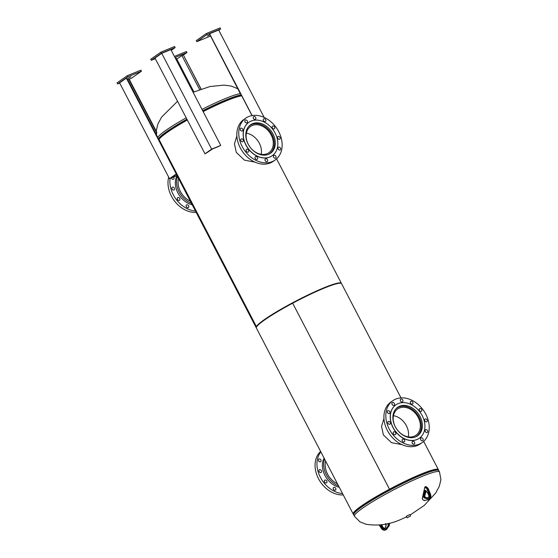 <?xml version="1.0" encoding="UTF-8"?>
<svg xmlns="http://www.w3.org/2000/svg" width="558" height="558" viewBox="0 0 558 558"><rect width="100%" height="100%" fill="white"/><g stroke="black" fill="none" stroke-linecap="round" stroke-linejoin="round"><path stroke-width="0.84" d="M254.86 162.092L244.46 160.153L236.292 152.376L234.458 143.845L236.878 135.964M256.31 327.832A48.023 5.287 -27.5 0 1 256.192 327.672A48.023 5.287 -27.5 0 1 256.394 326.556A48.023 5.287 -27.5 0 1 264.492 319.539A48.023 5.287 -27.5 0 1 310.987 293.55A48.023 5.287 -27.5 0 1 341.384 283.325A48.023 5.287 -27.5 0 1 341.447 283.52M158.772 140.065A48.023 5.287 -27.5 0 1 159.016 139.493L256.394 326.556L159.016 139.493A48.023 5.287 -27.5 0 1 167.114 132.476A48.023 5.287 -27.5 0 1 187.265 120.075M203.154 111.6A48.023 5.287 -27.5 0 1 241.712 95.83M256.764 326.618A47.423 5.217 -27.5 0 1 256.924 326.291L256.924 326.291A47.423 5.217 -27.5 0 1 264.924 319.364A47.423 5.217 -27.5 0 1 308.197 294.952A47.423 5.217 -27.5 0 1 340.185 283.192M256.394 326.556L256.924 326.291L256.394 326.556M401.962 444.628L391.549 442.703L383.374 434.919L381.539 426.396L383.953 418.514M353.584 514.357A48.023 5.287 -27.5 0 1 353.2 514.03A48.023 5.287 -27.5 0 1 361.507 505.897A48.023 5.287 -27.5 0 1 389.498 489.206L292.671 303.196L389.505 489.199A48.023 5.287 -27.5 0 1 438.393 469.683A48.023 5.287 -27.5 0 1 438.442 470.185M353.2 514.03L256.373 328.027A48.023 5.287 -27.5 0 1 264.68 319.894A48.023 5.287 -27.5 0 1 292.671 303.196A48.023 5.287 -27.5 0 1 341.566 283.68L401.021 397.896M408.003 517.168L410.011 516.248L408.003 517.168M410.59 515.948L409.858 514.539L406.866 515.906L406.315 516.38L407.047 517.789L410.59 515.948L407.047 517.789M325.656 461.117A17.389 13.28 55 0 0 325.502 461.745A17.389 13.28 55 0 0 337.43 483.73M321.094 461.054A1.597 1.221 55 0 0 320.445 459.325A1.597 1.221 55 0 0 318.855 459.081A1.597 1.221 55 0 0 318.444 459.722A1.597 1.221 55 0 0 319.092 461.452A1.597 1.221 55 0 0 320.69 461.696A1.597 1.221 55 0 0 321.094 461.054M319.106 461.459A1.597 1.221 55 0 0 318.534 460.65M321.575 471.782A1.597 1.221 55 0 0 320.92 470.052A1.597 1.221 55 0 0 319.329 469.808A1.597 1.221 55 0 0 318.918 470.45A1.597 1.221 55 0 0 319.574 472.18A1.597 1.221 55 0 0 321.164 472.424A1.597 1.221 55 0 0 321.575 471.782M319.581 472.187A1.597 1.221 55 0 0 319.016 471.377M326.981 482.175A1.597 1.221 55 0 0 326.332 480.445A1.597 1.221 55 0 0 324.742 480.201A1.597 1.221 55 0 0 324.331 480.843A1.597 1.221 55 0 0 324.979 482.572A1.597 1.221 55 0 0 326.576 482.816A1.597 1.221 55 0 0 326.981 482.175M324.993 482.579A1.597 1.221 55 0 0 324.421 481.77M335.881 489.45A1.597 1.221 55 0 0 335.225 487.72A1.597 1.221 55 0 0 333.635 487.476A1.597 1.221 55 0 0 333.231 488.117A1.597 1.221 55 0 0 333.879 489.847A1.597 1.221 55 0 0 335.47 490.098A1.597 1.221 55 0 0 335.881 489.45M333.886 489.854A1.597 1.221 55 0 0 333.321 489.045M324.121 458.167A19.181 14.648 55 0 0 322.754 461.885A19.181 14.648 55 0 0 339.285 487.294M324.582 459.053A19.181 14.648 55 0 0 324.024 460.999A19.181 14.648 55 0 0 338.504 485.795M320.62 451.443A25.57 19.53 55 0 0 315.549 460.559A25.57 19.53 55 0 0 343.261 494.932M320.85 451.882A25.57 19.53 55 0 0 317.453 459.22A25.57 19.53 55 0 0 342.549 493.572M422.05 428.788A17.389 13.28 -125 0 1 417.607 435.784A17.389 13.28 -125 0 1 400.274 433.113A17.389 13.28 -125 0 1 393.202 414.294A17.389 13.28 -125 0 1 397.645 407.298A17.389 13.28 -125 0 1 414.978 409.97A17.389 13.28 -125 0 1 422.05 428.788M423.152 439.955A1.597 1.221 -125 0 1 422.748 440.597A1.597 1.221 -125 0 1 421.15 440.353A1.597 1.221 -125 0 1 420.502 438.623A1.597 1.221 -125 0 1 420.913 437.981A1.597 1.221 -125 0 1 422.504 438.225A1.597 1.221 -125 0 1 423.152 439.955M414.734 443.401A1.597 1.221 -125 0 1 414.329 444.042A1.597 1.221 -125 0 1 412.732 443.798A1.597 1.221 -125 0 1 412.083 442.069A1.597 1.221 -125 0 1 412.488 441.427A1.597 1.221 -125 0 1 414.085 441.671A1.597 1.221 -125 0 1 414.734 443.401M404.738 441.19A1.597 1.221 -125 0 1 404.327 441.831A1.597 1.221 -125 0 1 402.736 441.587A1.597 1.221 -125 0 1 402.088 439.857A1.597 1.221 -125 0 1 402.492 439.216A1.597 1.221 -125 0 1 404.09 439.46A1.597 1.221 -125 0 1 404.738 441.19M395.845 433.908A1.597 1.221 -125 0 1 395.434 434.549A1.597 1.221 -125 0 1 393.843 434.305A1.597 1.221 -125 0 1 393.188 432.576A1.597 1.221 -125 0 1 393.599 431.934A1.597 1.221 -125 0 1 395.19 432.178A1.597 1.221 -125 0 1 395.845 433.908M390.433 423.515A1.597 1.221 -125 0 1 390.021 424.157A1.597 1.221 -125 0 1 388.431 423.913A1.597 1.221 -125 0 1 387.782 422.183A1.597 1.221 -125 0 1 388.187 421.541A1.597 1.221 -125 0 1 389.784 421.785A1.597 1.221 -125 0 1 390.433 423.515M389.951 412.787A1.597 1.221 -125 0 1 389.547 413.436A1.597 1.221 -125 0 1 387.956 413.185A1.597 1.221 -125 0 1 387.301 411.455A1.597 1.221 -125 0 1 387.712 410.814A1.597 1.221 -125 0 1 389.303 411.058A1.597 1.221 -125 0 1 389.951 412.787M394.541 404.606A1.597 1.221 -125 0 1 394.129 405.254A1.597 1.221 -125 0 1 392.539 405.003A1.597 1.221 -125 0 1 391.89 403.274A1.597 1.221 -125 0 1 392.295 402.632A1.597 1.221 -125 0 1 393.892 402.876A1.597 1.221 -125 0 1 394.541 404.606M402.96 401.16A1.597 1.221 -125 0 1 402.548 401.802A1.597 1.221 -125 0 1 400.958 401.558A1.597 1.221 -125 0 1 400.309 399.828A1.597 1.221 -125 0 1 400.714 399.186A1.597 1.221 -125 0 1 402.311 399.43A1.597 1.221 -125 0 1 402.96 401.16M412.955 403.371A1.597 1.221 -125 0 1 412.55 404.02A1.597 1.221 -125 0 1 410.953 403.769A1.597 1.221 -125 0 1 410.304 402.039A1.597 1.221 -125 0 1 410.716 401.397A1.597 1.221 -125 0 1 412.306 401.641A1.597 1.221 -125 0 1 412.955 403.371M421.855 410.653A1.597 1.221 -125 0 1 421.443 411.295A1.597 1.221 -125 0 1 419.853 411.051A1.597 1.221 -125 0 1 419.197 409.321A1.597 1.221 -125 0 1 419.609 408.679A1.597 1.221 -125 0 1 421.199 408.923A1.597 1.221 -125 0 1 421.855 410.653M427.261 421.046A1.597 1.221 -125 0 1 426.856 421.688A1.597 1.221 -125 0 1 425.259 421.443A1.597 1.221 -125 0 1 424.61 419.714A1.597 1.221 -125 0 1 425.022 419.072A1.597 1.221 -125 0 1 426.612 419.316A1.597 1.221 -125 0 1 427.261 421.046M427.742 431.773A1.597 1.221 -125 0 1 427.33 432.415A1.597 1.221 -125 0 1 425.74 432.171A1.597 1.221 -125 0 1 425.084 430.441A1.597 1.221 -125 0 1 425.496 429.8A1.597 1.221 -125 0 1 427.086 430.044A1.597 1.221 -125 0 1 427.742 431.773M386.31 410.96A25.57 19.53 -125 0 1 392.846 400.672A25.57 19.53 -125 0 1 418.333 404.599A25.57 19.53 -125 0 1 428.732 432.269A25.57 19.53 -125 0 1 422.197 442.557A25.57 19.53 -125 0 1 396.71 438.63A25.57 19.53 -125 0 1 386.31 410.96M422.197 442.557L420.3 443.889A25.57 19.53 -125 0 1 394.813 439.962A25.57 19.53 -125 0 1 384.406 412.292A25.57 19.53 -125 0 1 390.942 402.004L392.846 400.672M390.726 413.053A20.381 15.561 -125 0 1 395.929 404.85A20.381 15.561 -125 0 1 416.24 407.982A20.381 15.561 -125 0 1 424.533 430.03A20.381 15.561 -125 0 1 419.323 438.225A20.381 15.561 -125 0 1 399.012 435.1A20.381 15.561 -125 0 1 390.726 413.053M419.267 438.267A20.381 15.561 -125 0 1 419.218 438.302A20.381 15.561 -125 0 1 398.907 435.17A20.381 15.561 -125 0 1 390.614 413.122A20.381 15.561 -125 0 1 395.824 404.927A20.381 15.561 -125 0 1 395.88 404.892M420.593 439.551A1.597 1.221 -125 0 1 421.157 440.36M412.174 442.996A1.597 1.221 -125 0 1 412.739 443.805M402.179 440.785A1.597 1.221 -125 0 1 402.743 441.594M393.278 433.503A1.597 1.221 -125 0 1 393.85 434.312M387.873 423.11A1.597 1.221 -125 0 1 388.438 423.92M387.392 412.383A1.597 1.221 -125 0 1 387.963 413.192M391.981 404.201A1.597 1.221 -125 0 1 392.546 405.01M400.4 400.756A1.597 1.221 -125 0 1 400.965 401.565M410.395 402.967A1.597 1.221 -125 0 1 410.967 403.776M419.288 410.249A1.597 1.221 -125 0 1 419.86 411.058M424.701 420.641A1.597 1.221 -125 0 1 425.273 421.45M425.175 431.369A1.597 1.221 -125 0 1 425.747 432.178M393.662 433.943A19.181 14.648 -125 0 1 393.355 433.573M405.352 436.077A16.015 12.234 -125 0 1 393.871 423.138A16.015 12.234 -125 0 1 397.589 409.021A16.015 12.234 -125 0 1 408.212 408.191A16.015 12.234 -125 0 1 419.693 421.13A16.015 12.234 -125 0 1 415.975 435.247A16.015 12.234 -125 0 1 405.352 436.077M393.446 415.696A16.015 12.234 -125 0 1 396.382 416.484A16.015 12.234 -125 0 1 408.289 436.865M395.748 409.028A17.179 13.12 -125 0 1 396.919 408.065A17.179 13.12 -125 0 1 408.316 407.18A17.179 13.12 -125 0 1 420.634 421.053A17.179 13.12 -125 0 1 416.645 436.203A17.179 13.12 -125 0 1 415.34 436.977M263.69 124.573A17.389 13.28 -125 0 1 274.801 138.803A17.389 13.28 -125 0 1 270.532 153.255A17.389 13.28 -125 0 1 257.412 153.45A17.389 13.28 -125 0 1 246.301 139.221A17.389 13.28 -125 0 1 250.57 124.769A17.389 13.28 -125 0 1 263.69 124.573M272.213 127.719A1.597 1.221 -125 0 1 272.785 128.528M273.741 126.129A1.597 1.221 -125 0 1 274.759 127.44A1.597 1.221 -125 0 1 274.369 128.765A1.597 1.221 -125 0 1 273.162 128.786A1.597 1.221 -125 0 1 272.144 127.475A1.597 1.221 -125 0 1 272.534 126.15A1.597 1.221 -125 0 1 273.741 126.129M277.626 138.112A1.597 1.221 -125 0 1 278.198 138.921M279.146 136.522A1.597 1.221 -125 0 1 280.172 137.833A1.597 1.221 -125 0 1 279.781 139.158A1.597 1.221 -125 0 1 278.575 139.179A1.597 1.221 -125 0 1 277.549 137.868A1.597 1.221 -125 0 1 277.947 136.543A1.597 1.221 -125 0 1 279.146 136.522M278.1 148.84A1.597 1.221 -125 0 1 278.672 149.649M279.628 147.249A1.597 1.221 -125 0 1 280.646 148.554A1.597 1.221 -125 0 1 280.255 149.886A1.597 1.221 -125 0 1 279.049 149.9A1.597 1.221 -125 0 1 278.03 148.595A1.597 1.221 -125 0 1 278.421 147.27A1.597 1.221 -125 0 1 279.628 147.249M273.518 157.021A1.597 1.221 -125 0 1 274.083 157.83M275.038 155.431A1.597 1.221 -125 0 1 276.064 156.735A1.597 1.221 -125 0 1 275.666 158.067A1.597 1.221 -125 0 1 274.466 158.081A1.597 1.221 -125 0 1 273.441 156.777A1.597 1.221 -125 0 1 273.832 155.452A1.597 1.221 -125 0 1 275.038 155.431M265.099 160.467A1.597 1.221 -125 0 1 265.664 161.276M266.619 158.877A1.597 1.221 -125 0 1 267.645 160.188A1.597 1.221 -125 0 1 267.247 161.513A1.597 1.221 -125 0 1 266.047 161.534A1.597 1.221 -125 0 1 265.022 160.223A1.597 1.221 -125 0 1 265.413 158.897A1.597 1.221 -125 0 1 266.619 158.877M255.104 158.256A1.597 1.221 -125 0 1 255.669 159.065M256.624 156.665A1.597 1.221 -125 0 1 257.643 157.97A1.597 1.221 -125 0 1 257.252 159.302A1.597 1.221 -125 0 1 256.045 159.316A1.597 1.221 -125 0 1 255.027 158.012A1.597 1.221 -125 0 1 255.418 156.686A1.597 1.221 -125 0 1 256.624 156.665M246.204 150.974A1.597 1.221 -125 0 1 246.776 151.783M247.731 149.391A1.597 1.221 -125 0 1 248.749 150.695A1.597 1.221 -125 0 1 248.359 152.02A1.597 1.221 -125 0 1 247.152 152.041A1.597 1.221 -125 0 1 246.134 150.737A1.597 1.221 -125 0 1 246.524 149.404A1.597 1.221 -125 0 1 247.731 149.391M240.798 140.581A1.597 1.221 -125 0 1 241.363 141.39M242.318 138.991A1.597 1.221 -125 0 1 243.337 140.302A1.597 1.221 -125 0 1 242.946 141.627A1.597 1.221 -125 0 1 241.74 141.648A1.597 1.221 -125 0 1 240.721 140.337A1.597 1.221 -125 0 1 241.112 139.012A1.597 1.221 -125 0 1 242.318 138.991M240.317 129.854A1.597 1.221 -125 0 1 240.889 130.67M241.844 128.27A1.597 1.221 -125 0 1 242.863 129.575A1.597 1.221 -125 0 1 242.472 130.907A1.597 1.221 -125 0 1 241.265 130.921A1.597 1.221 -125 0 1 240.247 129.616A1.597 1.221 -125 0 1 240.638 128.284A1.597 1.221 -125 0 1 241.844 128.27M244.906 121.672A1.597 1.221 -125 0 1 245.471 122.481M246.427 120.089A1.597 1.221 -125 0 1 247.452 121.393A1.597 1.221 -125 0 1 247.054 122.725A1.597 1.221 -125 0 1 245.848 122.739A1.597 1.221 -125 0 1 244.829 121.435A1.597 1.221 -125 0 1 245.22 120.103A1.597 1.221 -125 0 1 246.427 120.089M253.325 118.226A1.597 1.221 -125 0 1 253.89 119.035M254.846 116.643A1.597 1.221 -125 0 1 255.871 117.947A1.597 1.221 -125 0 1 255.473 119.273A1.597 1.221 -125 0 1 254.267 119.293A1.597 1.221 -125 0 1 253.248 117.989A1.597 1.221 -125 0 1 253.639 116.657A1.597 1.221 -125 0 1 254.846 116.643M263.32 120.437A1.597 1.221 -125 0 1 263.885 121.253M264.841 118.854A1.597 1.221 -125 0 1 265.866 120.158A1.597 1.221 -125 0 1 265.475 121.491A1.597 1.221 -125 0 1 264.269 121.504A1.597 1.221 -125 0 1 263.243 120.2A1.597 1.221 -125 0 1 263.634 118.868A1.597 1.221 -125 0 1 264.841 118.854M246.587 151.413A19.181 14.648 -125 0 1 246.28 151.044M255.829 160.313A25.57 19.53 -125 0 1 239.494 139.395A25.57 19.53 -125 0 1 245.764 118.143A25.57 19.53 -125 0 1 265.057 117.857A25.57 19.53 -125 0 1 281.399 138.775A25.57 19.53 -125 0 1 275.122 160.027A25.57 19.53 -125 0 1 255.829 160.313M275.122 160.027L273.225 161.36A25.57 19.53 -125 0 1 253.932 161.646A25.57 19.53 -125 0 1 237.589 140.728A25.57 19.53 -125 0 1 243.867 119.475L245.764 118.143M256.875 155.926A20.381 15.561 -125 0 1 243.853 139.263A20.381 15.561 -125 0 1 248.854 122.321A20.381 15.561 -125 0 1 264.227 122.097A20.381 15.561 -125 0 1 277.249 138.761A20.381 15.561 -125 0 1 272.248 155.696A20.381 15.561 -125 0 1 256.875 155.926M272.192 155.738A20.381 15.561 -125 0 1 272.144 155.773A20.381 15.561 -125 0 1 256.771 156.003A20.381 15.561 -125 0 1 243.748 139.333A20.381 15.561 -125 0 1 248.749 122.397A20.381 15.561 -125 0 1 248.798 122.362M272.597 147.682A16.015 12.234 -125 0 1 268.9 152.718A16.015 12.234 -125 0 1 252.307 149.677A16.015 12.234 -125 0 1 246.817 131.528A16.015 12.234 -125 0 1 250.514 126.492A16.015 12.234 -125 0 1 267.108 129.526A16.015 12.234 -125 0 1 272.597 147.682M248.673 126.499A17.179 13.12 -125 0 1 249.844 125.536A17.179 13.12 -125 0 1 267.645 128.793A17.179 13.12 -125 0 1 273.539 148.268A17.179 13.12 -125 0 1 269.57 153.673A17.179 13.12 -125 0 1 268.265 154.447M246.371 133.167A16.015 12.234 -125 0 1 261.214 154.336M178.581 178.588A17.389 13.28 55 0 0 189.72 200.901A17.389 13.28 55 0 0 190.355 201.201M171.39 177.897A1.597 1.221 55 0 0 172.408 179.188A1.597 1.221 55 0 0 173.615 179.167A1.597 1.221 55 0 0 173.573 177.005M172.031 178.93A1.597 1.221 55 0 0 171.459 178.121M172.882 189.908A1.597 1.221 55 0 0 174.089 189.894A1.597 1.221 55 0 0 174.48 188.562A1.597 1.221 55 0 0 173.461 187.258A1.597 1.221 55 0 0 172.255 187.279A1.597 1.221 55 0 0 171.864 188.604A1.597 1.221 55 0 0 172.882 189.908M172.506 189.657A1.597 1.221 55 0 0 171.934 188.848M178.295 200.308A1.597 1.221 55 0 0 179.502 200.287A1.597 1.221 55 0 0 179.892 198.962A1.597 1.221 55 0 0 178.874 197.651A1.597 1.221 55 0 0 177.667 197.671A1.597 1.221 55 0 0 177.27 198.997A1.597 1.221 55 0 0 178.295 200.308M177.918 200.05A1.597 1.221 55 0 0 177.346 199.241M187.188 207.583A1.597 1.221 55 0 0 188.395 207.569A1.597 1.221 55 0 0 188.785 206.237A1.597 1.221 55 0 0 187.767 204.932A1.597 1.221 55 0 0 186.56 204.946A1.597 1.221 55 0 0 186.17 206.279A1.597 1.221 55 0 0 187.188 207.583M186.811 207.332A1.597 1.221 55 0 0 186.246 206.516M177.046 175.637A19.181 14.648 55 0 0 188.13 203.272A19.181 14.648 55 0 0 192.21 204.765M177.507 176.53A19.181 14.648 55 0 0 189.392 202.387A19.181 14.648 55 0 0 191.429 203.265M168.683 177.158A25.57 19.53 55 0 0 185.075 209.913A25.57 19.53 55 0 0 196.186 212.403M170.071 178.434A25.57 19.53 55 0 0 186.972 208.58A25.57 19.53 55 0 0 195.474 211.043M171.25 50.318L175.142 47.59L174.591 46.53L160.892 52.138L150.751 59.246L151.302 60.306L155.298 58.667M175.142 47.59L161.443 53.198L160.892 52.138M161.443 53.198L151.302 60.306M220.647 145.478L211.621 149.139L161.736 53.324L154.978 58.06L205.002 153.82M211.621 149.139L204.863 153.882M206.244 153.157L212.556 148.944L219.406 146.14M220.752 145.408L170.867 49.585L161.736 53.324M264.178 117.431L218.666 30.013L209.431 33.829L252 115.597M252.132 115.569L209.536 33.752M240.324 93.66L209.431 33.829M201.103 89.05L183.289 54.817L200.957 89.099M199.624 89.573L181.901 55.535L176.83 59.092L193.905 91.896M176.056 59.539L176.83 59.092M181.901 55.535L183.143 54.872M176.237 173.943L126.359 78.12L176.377 173.887L169.479 178.679L177.019 175.596M169.479 178.679L119.593 82.863L126.359 78.12M156.819 133.09L128.647 78.971L127.601 79.403M176.942 175.442L171.32 177.688L176.565 173.963M126.499 78.064L126.854 77.974L157.816 137.449M128.647 78.971L129.01 78.88L156.777 132.232M209.745 34.938L207.318 36.054L209.627 34.701M218.799 30.258L220.654 28.96L206.962 34.561L196.821 41.669L210.366 36.124M196.821 41.669L196.27 40.615L206.411 33.508L220.103 27.9L220.654 28.96M206.962 34.561L206.411 33.508M175.512 58.506L176.461 58.192L175.665 58.792M183.415 55.061L186.965 52.571L186.414 51.517L174.431 56.421M186.965 52.571L174.982 57.481M128.389 78.029L130.949 76.823L128.389 78.029M129.17 79.187L131.304 78.315L141.446 71.208L140.895 70.148L127.196 75.755L117.061 82.863L117.612 83.923L119.705 83.065M141.446 71.208L127.747 76.816L127.196 75.755M127.747 76.816L117.612 83.923M410.109 515.027L424.185 505.478L435.659 493.07L439.272 486.388L440.939 479.601L439.488 471.935A47.953 5.28 152.5 0 0 422.301 476.309A47.953 5.28 152.5 0 0 376.699 499.236A47.953 5.28 152.5 0 0 354.421 516.22L359.854 521.8L365.839 524.199C377.759 526.152 389.379 524.59 400.714 519.512L406.566 516.868M353.723 514.874L353.898 513.262A47.688 5.245 152.5 0 1 378.994 495.616A47.688 5.245 152.5 0 1 421.234 474.628A47.688 5.245 152.5 0 1 437.367 469.808L438.783 470.589A47.953 5.28 152.5 0 0 421.597 474.963A47.953 5.28 152.5 0 0 376.001 497.889A47.953 5.28 152.5 0 0 353.723 514.874L354.421 516.22M437.828 469.892A47.423 5.217 152.5 0 0 420.865 474.286A47.423 5.217 152.5 0 0 376.036 496.801A47.423 5.217 152.5 0 0 353.702 513.688M202.003 109.389A47.953 5.28 -27.5 0 1 225.599 98.452A47.953 5.28 -27.5 0 1 240.568 93.632M202.7 110.735A47.953 5.28 -27.5 0 1 226.304 99.798A47.953 5.28 -27.5 0 1 241.265 94.979M202.945 111.195A47.688 5.245 -27.5 0 1 226.388 100.335A47.688 5.245 -27.5 0 1 241.544 95.516M158.828 139.884A47.688 5.245 -27.5 0 1 187.056 119.677M157.663 137.924A47.953 5.28 -27.5 0 1 186.114 117.864M158.36 139.27A47.953 5.28 -27.5 0 1 186.811 119.21M388.494 523.474A0.802 0.509 67.7 0 1 388.494 523.523L388.64 525.197L389.324 524.911L389.184 523.299M379.238 525.008L381.072 527.91A4.478 2.846 -112.3 0 0 385.711 529.2L388.026 525.964A1.276 0.816 -112.3 0 0 388.187 525.224L388.64 525.197A1.597 1.018 67.7 0 1 388.438 526.117L389.121 525.831A1.597 1.018 -112.3 0 0 389.324 524.911L386.806 529.075A4.792 3.048 -112.3 0 1 385.885 529.821L385.201 530.1A4.792 3.048 67.7 0 1 382.014 529.054M388.096 523.564L388.8 523.397M388.026 525.964L388.438 526.117L386.115 529.354L386.882 529.012L385.885 529.821M385.711 529.2L386.115 529.354A4.792 3.048 67.7 0 1 385.201 530.1C383.674 530.539 382.286 529.835 381.03 527.987L381.121 527.98M386.031 524.011A0.921 0.586 67.7 0 1 386.101 524.332L386.143 524.785A0.921 0.586 67.7 0 1 386.122 525.099L385.487 527.638A3.467 2.204 67.7 0 1 383.43 529.005A3.467 2.204 67.7 0 1 381.037 526.396L380.486 524.883M388.187 525.224L388.047 523.578M381.742 524.729L382.251 525.908C383.123 527.784 384.127 528.579 385.264 528.293M382.188 525.943A3.467 2.204 -112.3 0 0 383.283 527.722M389.205 523.299L389.421 524.827L389.289 523.278M380.947 524.827L381.463 526.243L382.146 525.964L381.7 524.736M384.88 528.384A3.146 2.002 67.7 0 1 382.146 525.964L381.818 524.715M381.037 526.396L381.463 526.243A3.146 2.002 -112.3 0 0 384.574 528.579A3.146 2.002 -112.3 0 0 385.432 527.582M385.487 527.638L386.073 525.057M386.122 525.099L386.129 524.834A0.6 0.384 -112.3 0 0 386.143 524.792L386.129 524.632M381.072 527.91L379.147 525.015M389.226 525.636L386.91 528.921M424.673 500.679A1.597 1.018 67.7 0 1 423.947 500.442L428.244 499.801M423.773 500.31L422.566 499.354L423.78 500.275A1.276 0.816 -112.3 0 0 424.415 500.456L427.965 499.584A4.478 2.846 -112.3 0 0 429.137 494.221L426.926 488.954A1.276 0.816 -112.3 0 0 426.403 488.25L424.784 487.469L422.329 498.719L422.566 499.354M422.329 498.733A0.802 0.509 67.7 0 1 422.322 498.719L424.75 487.434M427.602 487.832A1.276 0.816 67.7 0 1 428.063 488.487L430.232 493.767L428.028 488.501A1.597 1.018 -112.3 0 0 427.372 487.622L426.166 486.702L425.482 486.981L426.689 487.901A1.597 1.018 67.7 0 1 427.337 488.78L429.548 494.046A4.792 3.048 67.7 0 1 428.572 499.703A4.792 3.048 67.7 0 1 428.293 499.794L429.255 499.424A4.792 3.048 -112.3 0 0 430.232 493.767L429.137 494.221M426.34 486.834L426.166 486.702A0.802 0.509 -112.3 0 0 425.719 486.604L425.036 486.883A0.802 0.509 67.7 0 1 425.482 486.981L425.196 487.329M423.78 500.275L422.601 499.515L422.246 498.559L424.798 487.211A0.802 0.509 67.7 0 1 425.036 486.883L424.784 487.469M427.547 487.776L426.403 488.25M428.07 488.487L426.926 488.954M428.983 499.508A4.792 3.048 -112.3 0 0 429.255 499.424C430.964 498.364 431.327 496.467 430.344 493.725L428.132 488.459L425.719 486.604M424.729 496.327A0.921 0.586 -112.3 0 0 425.043 497.094M430.274 493.753A4.478 2.846 67.7 0 1 430.797 496.446M423.606 496.508L424.868 490.719A0.921 0.586 67.7 0 1 425.656 490.454L425.977 490.705A0.921 0.586 67.7 0 1 426.207 490.942L428 493.481A3.467 2.204 67.7 0 1 428.872 497.15A3.467 2.204 67.7 0 1 426.877 498.622L424.645 498.099A0.921 0.586 67.7 0 1 424.394 497.973L424.066 497.722A0.921 0.586 67.7 0 1 423.606 496.508L424.052 496.578A0.6 0.384 -112.3 0 0 424.352 497.373L424.68 497.617A0.6 0.384 -112.3 0 0 424.84 497.701L427.072 498.231A3.146 2.002 -112.3 0 0 427.944 498.175A3.146 2.002 -112.3 0 0 428.956 496.383M428.251 497.987A3.146 2.002 67.7 0 1 427.756 497.952L426.877 498.622M427.937 497.98L425.531 497.422L424.645 498.099M424.066 497.722L425.036 497.094L425.538 497.415A0.6 0.384 67.7 0 1 425.363 497.338L424.394 497.973M425.217 497.227L425.036 497.094A0.6 0.384 67.7 0 1 424.736 496.299L424.052 496.578L425.705 490.635M425.531 497.422L424.736 496.299L425.935 490.803M425.649 490.538A0.6 0.384 -112.3 0 0 425.315 490.796L424.868 490.719M428.628 497.896L425.726 497.471M426.152 490.866L424.784 496.076M427.944 498.175C429.137 497.317 429.144 495.783 427.965 493.572L425.977 490.705M424.415 500.456L427.965 499.584M253.409 118.303L253.674 118.819M341.384 283.325L276.587 158.856M256.192 327.672L176.279 174.166M438.393 469.683L423.661 441.385M438.783 470.589L439.488 471.935M193.089 92.265L209.996 86.532L223.988 85.109L231.326 86.085L237.764 88.75M177.507 101.333L161.708 116.985L157.956 123.848L156.275 130.565L156.519 134.952M415.815 436.788L416.645 436.203M396.089 408.644L396.919 408.065M249.014 126.115L249.844 125.536M268.74 154.259L269.57 153.673M385.536 523.509L386.038 524.932L385.404 527.463L384.574 528.579M425.496 490.545L426.012 490.866"/></g></svg>
